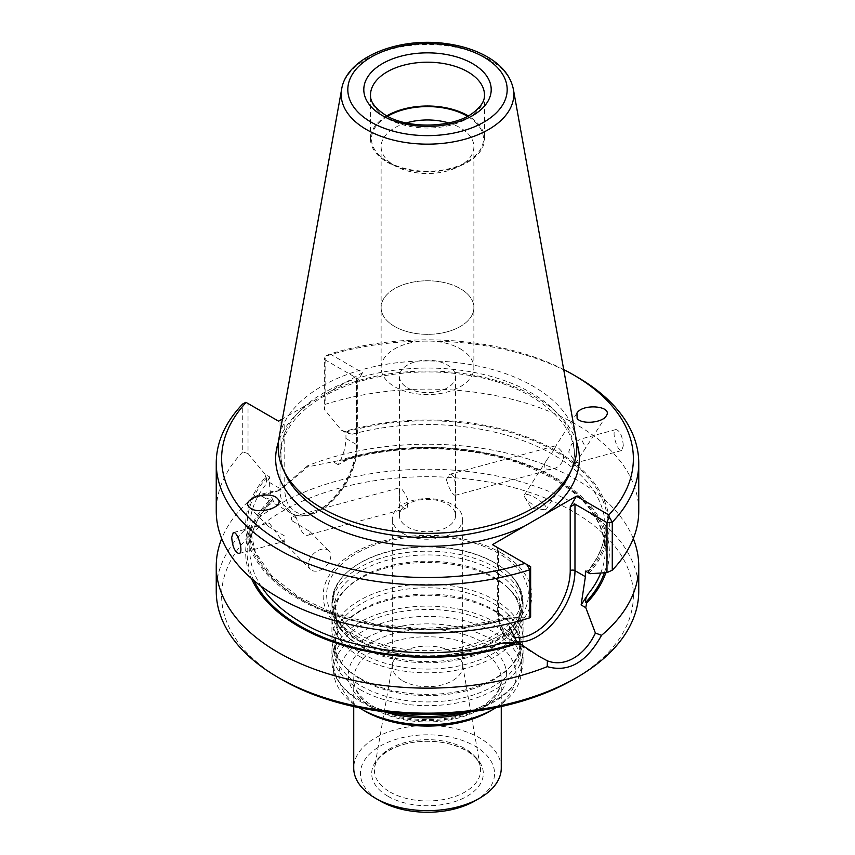 <?xml version="1.0" encoding="UTF-8"?>
<svg xmlns="http://www.w3.org/2000/svg" width="855" height="855" viewBox="0 0 855 855"><rect width="100%" height="100%" fill="white"/><g stroke="black" fill="none" stroke-linecap="round" stroke-linejoin="round"><path stroke-width="0.64" stroke-dasharray="4.28 3.21" d="M399.435 492.17L399.958 487.703C401.647 488.248 404.201 491.967 407.632 498.882L407.632 507.133L405.612 508.682C400.845 507.539 398.793 502.035 399.435 492.17M292.378 520.994C290.818 518.718 291.053 517.211 293.105 516.463L296.503 517.938C298.705 526.349 303.108 538.5 309.628 534.535L309.884 531.511L292.378 520.994M359.923 645.375A95.568 55.169 0 0 0 510.531 633.683A95.568 55.169 0 0 0 523.068 606.366A95.568 55.169 0 0 0 427.5 551.197A95.568 55.169 0 0 0 331.932 606.366A95.568 55.169 0 0 0 344.469 633.683A95.568 55.169 0 0 0 359.923 645.375M359.923 641.143A95.568 55.169 180 0 1 331.932 602.134A95.568 55.169 180 0 1 347.226 572.198A95.568 55.169 180 0 1 495.077 563.114A95.568 55.169 180 0 1 507.774 572.198A95.568 55.169 180 0 1 523.068 602.134A95.568 55.169 180 0 1 464.073 653.102A95.568 55.169 180 0 1 359.923 641.143M490.097 711.114A88.525 51.108 0 0 0 490.097 638.835A88.525 51.108 0 0 0 364.903 638.835A88.525 51.108 0 0 0 364.903 711.114M495.986 707.673A93.89 54.207 0 0 0 521.39 670.587A93.89 54.207 0 0 0 427.5 616.391A93.89 54.207 0 0 0 333.61 670.587A93.89 54.207 0 0 0 359.015 707.673M470.624 711.798A93.89 54.207 0 0 0 513.203 685.785A93.89 54.207 0 0 0 521.39 663.651A93.89 54.207 0 0 0 427.5 609.444A93.89 54.207 0 0 0 333.61 663.651A93.89 54.207 0 0 0 341.797 685.785A93.89 54.207 0 0 0 361.109 701.987A93.89 54.207 0 0 0 384.376 711.798M501.265 768.057A73.765 42.59 0 0 0 427.5 725.467A73.765 42.59 0 0 0 353.735 768.057M388.031 796.315A55.81 32.223 0 0 0 481.408 781.876A55.81 32.223 0 0 0 413.051 742.407A55.81 32.223 0 0 0 388.031 796.315M474.92 800.911A67.064 38.721 0 0 0 474.92 746.159A67.064 38.721 0 0 0 380.08 746.159A67.064 38.721 0 0 0 380.08 800.911M359.923 656.651A95.568 55.169 0 0 0 464.073 668.61A95.568 55.169 0 0 0 523.068 617.641A95.568 55.169 0 0 0 510.531 590.324A95.568 55.169 0 0 0 427.5 562.462A95.568 55.169 0 0 0 344.469 590.324A95.568 55.169 0 0 0 331.932 617.641A95.568 55.169 0 0 0 359.923 656.651M359.923 678.229A95.568 55.169 0 0 0 510.531 666.537A95.568 55.169 0 0 0 523.068 639.219A95.568 55.169 0 0 0 427.5 584.051A95.568 55.169 0 0 0 331.932 639.219A95.568 55.169 0 0 0 344.469 666.537A95.568 55.169 0 0 0 359.923 678.229M359.923 689.504A95.568 55.169 0 0 0 464.073 701.463A95.568 55.169 0 0 0 523.068 650.495A95.568 55.169 0 0 0 510.531 623.177A95.568 55.169 0 0 0 427.5 595.315A95.568 55.169 0 0 0 344.469 623.177A95.568 55.169 0 0 0 331.932 650.495A95.568 55.169 0 0 0 359.923 689.504M461.807 712.781A95.568 55.169 0 0 0 514.742 683.808A95.568 55.169 0 0 0 523.068 661.278A95.568 55.169 0 0 0 427.5 606.11A95.568 55.169 0 0 0 331.932 661.278A95.568 55.169 0 0 0 340.258 683.808A95.568 55.169 0 0 0 359.923 700.298A95.568 55.169 0 0 0 393.193 712.781M402.609 680.762A35.205 20.328 0 0 0 440.977 685.165A35.205 20.328 0 0 0 462.705 666.387A35.205 20.328 0 0 0 462.534 664.367A35.205 20.328 0 0 0 427.5 646.059A35.205 20.328 0 0 0 392.466 664.367A35.205 20.328 0 0 0 392.295 666.387A35.205 20.328 0 0 0 402.609 680.762M402.609 533.296A35.205 20.328 0 0 0 440.977 537.699A35.205 20.328 0 0 0 462.705 518.921A35.205 20.328 0 0 0 427.5 498.593A35.205 20.328 0 0 0 392.295 518.921A35.205 20.328 0 0 0 402.609 533.296M501.276 552.982A104.331 60.235 180 0 1 454.507 653.754A104.331 60.235 180 0 1 326.728 579.989A104.331 60.235 180 0 1 501.276 552.982M394.7 326.503A46.384 26.783 0 0 0 445.252 332.306A46.384 26.783 0 0 0 473.884 307.565A46.384 26.783 0 0 0 460.3 288.627A46.394 26.783 180 0 1 473.894 307.565A46.394 26.783 180 0 1 445.252 332.306A46.394 26.783 180 0 1 394.7 326.503A46.394 26.783 180 0 1 381.106 307.565A46.394 26.783 180 0 1 409.748 282.813A46.394 26.783 180 0 1 460.3 288.616A46.384 26.783 0 0 0 409.748 282.823A46.384 26.783 0 0 0 381.116 307.565A46.384 26.783 0 0 0 394.7 326.503M406.285 122.938A46.394 26.783 0 0 0 381.106 146.75A46.394 26.783 0 0 0 394.7 165.688A46.394 26.783 0 0 0 460.3 165.688A46.394 26.783 0 0 0 473.894 146.75A46.394 26.783 0 0 0 448.715 122.938M387.539 116.269A55.992 32.33 0 0 0 387.903 161.777L394.7 165.688A46.394 26.783 0 0 0 394.7 165.699L387.903 161.777A55.992 32.33 0 0 0 467.097 161.777A55.992 32.33 0 0 0 467.461 116.269M386.802 115.874A57.007 32.907 0 0 0 370.493 138.916A57.007 32.907 0 0 0 387.197 162.183A57.007 32.907 0 0 0 449.313 169.311A57.007 32.907 0 0 0 484.507 138.916A57.007 32.907 0 0 0 468.198 115.874M327.369 549.765A13.082 8.774 135.5 0 1 328.972 550.919A13.082 8.774 135.5 0 1 329.357 551.357A13.082 8.774 135.5 0 1 325.488 566.641A13.082 8.774 135.5 0 1 310.322 569.259A13.082 8.774 135.5 0 1 312.492 554.895A13.082 8.774 135.5 0 1 327.369 549.765M269.218 523.004L281.733 540.178L284.768 541.226L284.822 536.106L267.989 526.188L268.214 523.153L269.218 523.004M576.035 438.262A149.336 86.216 0 0 0 427.5 360.938A149.336 86.216 0 0 0 278.965 438.262M543.085 503.424A13.082 3.591 -147.3 0 1 546.356 509.088A13.082 3.591 -147.3 0 1 544.101 509.676A13.082 3.591 -147.3 0 1 525.643 498.508A13.082 3.591 -147.3 0 1 524.756 497.236A13.082 3.591 -147.3 0 1 524.361 494.949A13.082 3.591 -147.3 0 1 531.885 496.018A13.082 3.591 -147.3 0 1 543.085 503.424M446.374 479.537C448.993 488.515 451.878 493.795 455.042 495.376C456.143 495.793 456.581 471.778 449.388 474.397L446.374 479.537M553.442 450.703L546.986 459.734C544.432 463.154 543.673 466.189 544.71 468.861L551.015 469.555C559.875 468.273 568.361 457.97 560.26 449.848L556.252 445.615L553.442 450.703M585.782 447.71L575.885 462.844L568.703 452.049L571.557 444.044L581.122 438.914L585.782 447.71M623.295 445.754C622.515 436.264 620.089 430.856 616.028 429.531C610.716 430.279 617.524 452.306 621.681 450.521L623.295 445.754M638.749 511.076A211.249 121.966 0 0 0 325.124 404.394L325.124 356.385L328.384 354.665L324.366 359.442L325.124 356.385A211.249 121.966 0 0 1 576.879 376.831M278.602 421.184L248.025 403.528L242.724 403.966L242.724 451.974L248.025 453.535L248.025 403.528L245.887 402.288M242.724 451.974A211.249 121.966 0 0 0 216.251 511.076M502.74 620.089L506.983 617.834L510.232 618.432L513.599 617.78L509.056 615.151L502.74 620.089A177.712 102.6 180 0 1 249.788 527.129A177.712 102.6 180 0 1 266.504 483.695L266.642 477.795L265.574 477.176A181.837 104.983 0 0 0 298.919 599.173A181.837 104.983 0 0 0 510.232 618.432M563.702 369.552A205.884 118.866 0 0 0 330.073 353.981L362.531 372.716L282.428 418.971M328.384 354.665L330.073 353.981M589.939 573.705L589.426 572.711A181.837 104.983 0 0 0 556.081 450.703A181.837 104.983 0 0 0 344.768 431.454L341.401 430.204L324.366 409.46L325.124 404.394M589.426 572.711L588.358 572.091L588.497 570.574L587.684 570.937C599.334 556.968 605.169 542.369 605.212 527.129A177.712 102.6 180 0 1 588.497 570.574L585.397 571.076M341.401 430.204L345.944 432.833L352.26 434.18L344.768 431.454M356.375 377.921L357.347 380.09L356.375 383.393L356.375 447.186A3.356 1.934 0 0 0 357.347 445.818A3.356 1.934 0 0 0 356.375 444.45L356.375 377.921L324.366 359.442L324.366 409.46M356.375 383.393L362.531 372.716M280.023 421.996L280.023 488.526L269.603 482.509L269.603 476.908L265.061 474.279L265.574 477.176M269.603 476.908L266.504 483.695M497.653 547.649L497.653 613.366A3.356 1.934 180 0 0 498.625 614.734L498.625 548.215L497.653 547.649L530.634 566.683M509.056 615.151L509.056 620.751L498.625 614.734A53.983 31.165 120 0 0 509.815 639.455C502.879 636.601 498.828 627.912 497.653 613.366A3.356 1.934 180 0 1 498.625 611.998L498.625 548.215L492.469 544.656M513.599 617.78L530.634 616.701M248.025 453.535L265.061 474.279M268.385 501.511L269.443 502.12L268.855 504.525L266.653 506.491L273.878 501.789L269.229 499.106L268.385 501.511A181.837 104.983 0 0 0 251.37 578.408M600.734 573.032A177.712 102.6 0 0 0 605.212 550.128A177.712 102.6 0 0 0 351.929 457.265L338.163 464.682C343.229 455.811 345.826 447.058 345.944 438.433L345.944 432.833M269.603 482.509C269.592 491.08 271.014 497.503 273.878 501.789M351.929 457.265L343.796 460.674L340.547 461.069L339.488 460.45L307.629 466.916M338.163 464.682L333.514 461.999M633.288 538.629A211.249 121.966 0 0 0 307.736 465.719L307.64 466.905L281.199 489.22L259.589 494.65L261.854 496.306L269.229 499.106M605.885 572.7A181.837 104.983 0 0 0 534.696 467.514A181.837 104.983 0 0 0 339.488 460.45M307.736 465.719L278.11 491.005L253.486 497.033L259.578 494.65M253.486 497.033A211.249 121.966 0 0 0 221.712 538.629M638.749 591.2A211.249 121.966 0 0 0 427.5 469.235A211.249 121.966 0 0 0 216.251 591.2M573.085 679.629A205.884 118.866 0 0 0 573.074 511.525A205.884 118.866 0 0 0 281.926 511.525A205.884 118.866 0 0 0 281.915 679.629M447.357 504.097A28.087 16.213 180 0 1 455.587 515.565A28.087 16.213 180 0 1 438.252 530.538A28.087 16.213 180 0 1 407.643 527.022A28.087 16.213 180 0 1 399.413 515.565A28.087 16.213 180 0 1 416.748 500.581A28.087 16.213 180 0 1 447.357 504.097M407.643 387.881A28.087 16.213 0 0 0 438.252 391.398A28.087 16.213 0 0 0 455.587 376.414A28.087 16.213 0 0 0 447.357 364.957A28.087 16.213 0 0 0 416.748 361.441A28.087 16.213 0 0 0 399.413 376.414A28.087 16.213 0 0 0 407.643 387.881M460.3 348.851A46.384 26.783 180 0 1 473.884 367.789A46.384 26.783 180 0 1 427.5 394.572A46.384 26.783 180 0 1 381.116 367.789A46.384 26.783 180 0 1 409.748 343.047A46.384 26.783 180 0 1 460.3 348.851M371.54 707.277A79.13 45.689 0 0 0 503.937 686.8A79.13 45.689 0 0 0 407.023 630.84A79.13 45.689 0 0 0 371.54 707.277M375.334 709.468A73.765 42.59 0 0 0 455.726 718.702A73.765 42.59 0 0 0 501.265 679.351A73.765 42.59 0 0 0 427.5 636.761A73.765 42.59 0 0 0 353.735 679.351A73.765 42.59 0 0 0 375.334 709.468M361.441 647A93.419 53.94 0 0 0 508.672 635.564A93.419 53.94 0 0 0 427.5 554.927A93.419 53.94 0 0 0 346.328 635.564A93.419 53.94 0 0 0 361.441 647M361.441 653.284A93.419 53.94 0 0 0 484.165 658.029A93.419 53.94 0 0 0 508.672 588.443A93.419 53.94 0 0 0 427.5 561.211A93.419 53.94 0 0 0 346.328 588.443A93.419 53.94 0 0 0 361.441 653.284M361.441 679.853A93.419 53.94 0 0 0 508.672 668.418A93.419 53.94 0 0 0 427.5 587.78A93.419 53.94 0 0 0 346.328 668.418A93.419 53.94 0 0 0 361.441 679.853M361.441 686.138A93.419 53.94 0 0 0 484.165 690.883A93.419 53.94 0 0 0 508.672 621.296A93.419 53.94 0 0 0 427.5 594.065A93.419 53.94 0 0 0 346.328 621.296A93.419 53.94 0 0 0 361.441 686.138M389.955 791.986A53.096 30.652 0 0 0 450.232 798.014A53.096 30.652 0 0 0 480.328 767.266A53.096 30.652 0 0 0 427.5 739.661A53.096 30.652 0 0 0 374.672 767.266A53.096 30.652 0 0 0 389.955 791.986M356.182 635.864A100.869 58.236 0 0 0 498.818 635.864A100.869 58.236 0 0 0 498.818 553.506A100.869 58.236 0 0 0 356.182 553.506A100.869 58.236 0 0 0 356.182 635.864M360.329 640.31A94.99 54.848 0 0 0 487.19 644.189A94.99 54.848 0 0 0 507.293 571.771A94.99 54.848 0 0 0 347.707 571.771A94.99 54.848 0 0 0 360.329 640.31M370.493 138.916L370.493 95.108A57.007 32.907 0 0 0 387.197 118.375A57.007 32.907 0 0 0 449.313 125.514A57.007 32.907 0 0 0 484.507 95.108L484.507 138.916M513.353 89.177A86.312 49.836 0 0 0 427.5 44.481A86.312 49.836 0 0 0 341.647 89.177M569.366 474.621A146.814 84.763 0 0 0 427.5 368.045A146.814 84.763 0 0 0 285.634 474.621C280.098 463.207 277.18 446.192 290.529 425.363C296.407 416.684 304.765 408.711 315.602 401.433C350.507 377.547 410.646 366.485 463.763 374.586C542.134 385.007 590.816 434.426 569.366 474.621M509.163 617.812A180.394 104.15 180 0 1 299.945 598.586A180.394 104.15 180 0 1 266.642 477.795M310.793 402.587A151.859 87.67 0 0 0 278.441 441.939M576.559 441.939A151.859 87.67 0 0 0 330.34 391.312M345.837 432.074A180.394 104.15 180 0 1 555.055 451.29A180.394 104.15 180 0 1 588.358 572.091M284.768 424.743L284.768 488.526A3.356 1.934 180 0 1 280.023 488.526A53.983 31.165 -60 0 0 291.202 513.246C299.549 517.649 309.05 516.848 319.695 510.83C330.094 504.707 338.965 495.408 346.318 482.957C353.51 470.346 357.187 457.97 357.347 445.818L357.347 380.09M356.375 447.186A50.627 29.23 -60 0 1 320.572 509.195A50.627 29.23 -60 0 1 284.768 488.526M498.625 611.998A50.627 29.23 120 0 0 513.053 636.836M352.26 434.18A177.712 102.6 180 0 1 605.212 527.129L605.212 550.128C603.224 511.963 573.245 482.583 515.276 461.957C463.463 444.76 396.389 444.258 343.796 460.674M266.653 506.491A177.712 102.6 0 0 0 249.788 550.128A177.712 102.6 0 0 0 261.17 586.263M269.443 502.12A180.394 104.15 0 0 0 253.85 580.524M261.854 496.295L291.202 513.246A53.983 31.165 -60 0 0 332.809 498.775A53.983 31.165 -60 0 0 356.375 444.45L345.944 438.433M537.496 655.432L509.815 639.455A53.983 31.165 120 0 0 516.559 641.752M604.378 572.797A180.394 104.15 0 0 0 534.193 468.337A180.394 104.15 0 0 0 340.547 461.069M309.628 534.525L405.612 508.693M293.105 516.463L399.958 487.692M523.068 606.366L523.068 602.134M331.932 606.366L331.932 602.134M521.39 670.587L521.39 663.651M333.61 670.587L333.61 663.651M501.265 706.551L501.265 679.351C501.361 687.89 496.199 696.045 485.779 703.815C475.658 710.911 462.673 715.721 446.812 718.232C418.907 721.844 394.711 718.104 374.223 707.01C360.489 698.556 353.649 689.333 353.735 679.351L353.735 706.551M510.531 590.324L508.672 588.443C523.452 604.143 523.452 619.854 508.672 635.564L510.531 633.683M344.469 590.324L346.328 588.443C331.548 604.143 331.548 619.854 346.328 635.564L344.469 633.683M523.068 639.219L523.068 617.641M331.932 639.219L331.932 617.641M510.531 623.177L508.672 621.296C523.452 636.996 523.452 652.707 508.672 668.418L510.531 666.537M344.469 623.177L346.328 621.296C331.548 636.996 331.548 652.707 346.328 668.418L344.469 666.537M523.068 661.278L523.068 650.495M331.932 661.278L331.932 650.495M513.203 685.785L514.742 683.808M341.797 685.785L340.258 683.808M462.705 666.387L462.705 518.921M392.295 666.387L392.295 518.921M392.466 664.367L374.672 767.266C375.527 754.922 399.862 740.772 427.372 741.338C454.978 740.697 479.473 754.88 480.328 767.266L462.534 664.367M507.774 572.198L507.293 571.771C524.029 587.642 525.889 603.78 512.882 620.185C483.353 655.561 400.696 659.836 359.998 634.731C348.252 627.794 340.386 619.982 336.421 611.272L333.61 599.045C333.493 589.619 338.195 580.534 347.707 571.771L347.226 572.198M381.106 146.75L381.116 367.789M473.894 146.75L473.884 367.789M460.3 165.688L467.097 161.777M238.973 553.548L284.768 541.226M524.756 497.236L531.276 508.372L544.101 509.676M455.042 495.387L551.015 469.545M449.388 474.386L556.252 445.615M621.681 450.521L575.885 462.844M233.319 532.558L268.224 523.164M249.318 507.197L267.978 526.188M281.733 540.178L310.322 569.259M277.48 498.529L296.129 517.51M309.884 531.511L328.972 550.919M576.933 413.136L555.836 445.968M546.986 459.734L524.361 494.949M606.27 415.872L585.151 448.725M576.313 462.48L546.356 509.088M616.028 429.531L581.122 438.925M506.983 617.834L464.286 626.394L419.217 628.489L374.682 623.99L333.557 613.195L298.545 596.833L271.911 576.035L255.367 552.266L249.788 527.129L249.788 550.128C249.842 534.204 256.19 519.006 268.855 504.525M281.199 489.22L278.11 491.005M455.587 515.565L455.587 376.414M399.413 515.565L399.413 376.414"/><path stroke-width="1.28" d="M359.015 707.673A93.89 54.207 0 0 0 361.109 708.923L364.903 711.114A88.525 51.108 0 0 0 490.097 711.114L493.891 708.923A93.89 54.207 0 0 0 495.986 707.673M364.903 711.114L361.109 708.923A93.89 54.207 0 0 0 493.891 708.923M384.376 711.798A93.89 54.207 0 0 0 470.624 711.798M353.735 706.551L353.735 768.057A73.765 42.59 0 0 0 375.334 798.175A73.765 42.59 0 0 0 479.666 798.175A73.765 42.59 0 0 0 501.265 768.057L501.265 706.551M380.08 800.911L375.334 798.175L380.08 800.911A67.064 38.721 0 0 0 474.92 800.911L479.666 798.175M393.193 712.781A95.568 55.169 0 0 0 461.807 712.781M448.715 122.938A46.394 26.783 0 0 0 406.285 122.938M467.461 116.269A55.992 32.33 0 0 0 387.539 116.269M468.198 115.874A57.007 32.907 0 0 0 386.802 115.874M341.647 89.177L278.965 438.262A149.336 86.216 0 0 0 283.197 469.342A149.336 86.216 0 0 0 321.908 508.116A149.336 86.216 0 0 0 466.264 530.421A149.336 86.216 0 0 0 571.803 469.342A149.336 86.216 0 0 0 576.035 438.262L513.353 89.177C510.659 76.341 502.259 65.728 488.162 57.338C476.577 50.531 462.961 46.01 447.293 43.776C399.659 36.487 346.649 56.922 341.647 89.177A86.312 49.836 0 0 0 366.464 129.554A86.312 49.836 0 0 0 464.607 139.312A86.312 49.836 0 0 0 513.353 89.177M231.705 537.325L233.319 532.558C237.476 530.752 244.284 552.822 238.973 553.548C234.911 552.223 232.496 546.815 231.705 537.325M277.864 498.967L277.469 498.529C269.859 489.883 240.341 498.967 249.318 507.197C256.65 515.586 285.463 507.282 277.864 498.967M577.136 418.405C581.486 424.721 602.412 422.904 606.27 415.872C613.377 405.986 582.629 403.111 576.933 413.136L577.136 418.405M282.428 418.971L278.602 421.184L245.887 402.288L242.724 403.966A211.249 121.966 0 0 0 216.251 463.068A211.249 121.966 0 0 0 529.876 569.751L526.616 564.364L530.634 566.683L529.876 569.751L529.876 617.759A211.249 121.966 0 0 1 216.251 511.076L216.251 463.068M526.616 564.364L492.469 544.656L576.398 496.189L608.867 514.934A205.884 118.866 0 0 0 573.085 374.64A205.884 118.866 0 0 0 563.702 369.552M246.133 402.438A205.884 118.866 0 0 0 281.926 542.733A205.884 118.866 0 0 0 524.927 563.392M608.867 514.934L609.113 516.741L612.276 522.17A211.249 121.966 0 0 0 638.749 463.068A211.249 121.966 0 0 0 576.879 376.831L573.085 374.64M576.398 496.189L570.232 506.865L574.977 504.129L606.975 522.608L612.276 522.17L612.276 570.189L606.975 572.626L606.975 522.608L609.113 516.741M612.276 570.189A211.249 121.966 0 0 0 638.749 511.076L638.749 463.068M530.634 566.683L530.634 616.701L529.876 617.759M606.975 572.626L589.939 573.705L585.397 571.076L585.397 576.676L581.122 604.955L585.771 607.638L595.411 633.063C584.574 655.988 564.492 667.616 547.371 660.797L547.264 666.644C568.575 672.714 586.658 662.272 601.514 635.329L595.422 633.053M261.17 586.263A177.712 102.6 0 0 0 503.071 642.992L521.486 644.755L539.152 656.405L547.371 660.797M503.071 642.992L516.837 642.073L509.516 626.587M585.771 607.638L586.615 603.128L585.557 602.519C585.29 599.633 586.22 596.715 588.347 593.765L581.122 604.955M516.837 642.073L521.486 644.755M251.37 578.408A181.837 104.983 0 0 0 515.512 644.189M586.615 603.128A181.837 104.983 0 0 0 605.885 572.7M221.712 538.629A211.249 121.966 0 0 0 216.251 566.181A211.249 121.966 0 0 0 278.132 652.418A211.249 121.966 0 0 0 547.264 666.644M601.514 635.329A211.249 121.966 0 0 0 638.749 566.181A211.249 121.966 0 0 0 633.288 538.629M216.251 566.181L216.251 591.2A211.249 121.966 0 0 0 278.121 677.438A211.249 121.966 0 0 0 576.879 677.438A211.249 121.966 0 0 0 638.749 591.2L638.749 566.181M281.915 679.629A205.884 118.866 0 0 0 281.926 679.629L278.121 677.438A211.249 121.966 0 0 0 278.132 677.438L281.926 679.629A205.884 118.866 0 0 0 573.085 679.629L576.879 677.438M484.507 95.108A57.007 32.907 0 0 0 427.5 62.201A57.007 32.907 0 0 0 370.493 95.108C370.514 97.427 369.916 105.058 385.808 115.307C408.369 129.5 454.24 127.865 473.478 112.539C481.034 106.661 484.71 100.847 484.507 95.108M382.452 115.639A63.708 36.786 0 0 0 489.039 99.148A63.708 36.786 0 0 0 411.009 54.1A63.708 36.786 0 0 0 382.452 115.639M371.156 122.158A79.675 45.999 0 0 0 504.461 101.542A79.675 45.999 0 0 0 406.873 45.197A79.675 45.999 0 0 0 371.156 122.158M283.197 469.342L285.634 474.621A146.814 84.763 0 0 0 323.692 512.744A146.814 84.763 0 0 0 465.601 534.664A146.814 84.763 0 0 0 569.366 474.621L571.803 469.342M278.441 441.939A151.859 87.67 0 0 0 320.123 520.684A151.859 87.67 0 0 0 524.66 526.06M544.207 514.785A151.859 87.67 0 0 0 576.559 441.939M513.053 636.836A50.627 29.23 120 0 0 550.502 618.999A50.627 29.23 120 0 0 570.232 570.659L570.232 506.865M574.977 504.129L574.977 570.659A3.356 1.934 0 0 0 570.232 570.659M253.85 580.524A180.394 104.15 0 0 0 514.454 643.569M516.559 641.752A53.983 31.165 120 0 0 555.301 620.58A53.983 31.165 120 0 0 574.977 570.659L585.397 576.676M588.347 593.765A177.712 102.6 0 0 0 600.734 573.032M585.557 602.519A180.394 104.15 0 0 0 604.378 572.797M537.496 655.432L539.163 656.394"/></g></svg>
